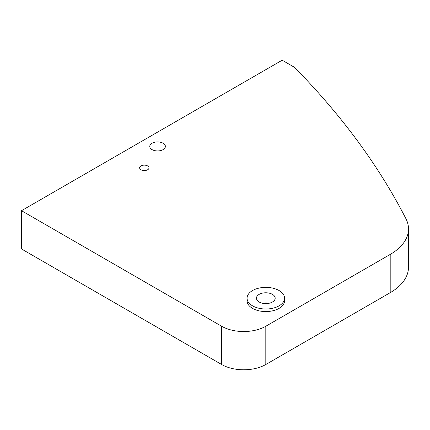 <?xml version="1.0" encoding="UTF-8"?>
<svg xmlns="http://www.w3.org/2000/svg" width="430" height="430" viewBox="0 0 430 430"><rect width="100%" height="100%" fill="white"/><g stroke="black" fill="none" stroke-linecap="round" stroke-linejoin="round"><path stroke-width="0.64" d="M163.094 143.233A7.81 4.51 0 0 0 154.585 142.26A7.81 4.51 0 0 0 149.764 146.426A7.81 4.51 0 0 0 152.048 149.613A7.81 4.51 0 0 0 160.562 150.591A7.81 4.51 0 0 0 165.383 146.426A7.81 4.51 0 0 0 163.094 143.233M21.5 210.7L221.633 326.246A31.239 18.038 0 0 0 265.81 326.246L390.198 254.431A62.479 36.072 0 0 0 408.5 228.927A62.479 36.072 0 0 0 405.931 218.693A1249.585 721.438 180 0 0 294.529 67.354L282.161 60.211L21.5 210.7L21.5 248.959L221.633 364.506L221.633 326.246M265.81 326.246L265.81 364.506L390.198 292.69L390.198 254.431M265.81 364.506A31.239 18.038 180 0 1 221.633 364.506M408.5 228.927L408.5 267.186A62.479 36.072 180 0 1 390.198 292.69M141.061 165.905A4.687 2.704 0 0 0 141.008 165.937A4.687 2.704 0 0 0 140.975 169.748A4.687 2.704 0 0 0 147.576 169.796A4.687 2.704 0 0 0 147.63 165.937A4.687 2.704 0 0 0 141.061 165.905M279.065 305.843A18.743 10.82 180 0 1 258.64 308.186A18.743 10.82 180 0 1 247.067 298.189A18.743 10.82 180 0 1 252.56 290.535A18.743 10.82 180 0 1 272.986 288.191A18.743 10.82 180 0 1 284.558 298.189A18.743 10.82 180 0 1 279.065 305.843M284.558 298.189L284.558 300.742A18.743 10.82 180 0 1 279.065 308.391A18.743 10.82 180 0 1 258.64 310.739A18.743 10.82 180 0 1 247.067 300.742L247.067 298.189M262.687 303.29A9.374 5.413 180 0 1 268.938 303.29M259.188 294.362A9.374 5.413 180 0 1 269.4 293.19A9.374 5.413 180 0 1 275.184 298.189A9.374 5.413 180 0 1 272.437 302.016A9.374 5.413 180 0 1 262.225 303.188A9.374 5.413 180 0 1 256.441 298.189A9.374 5.413 180 0 1 259.188 294.362"/></g></svg>
